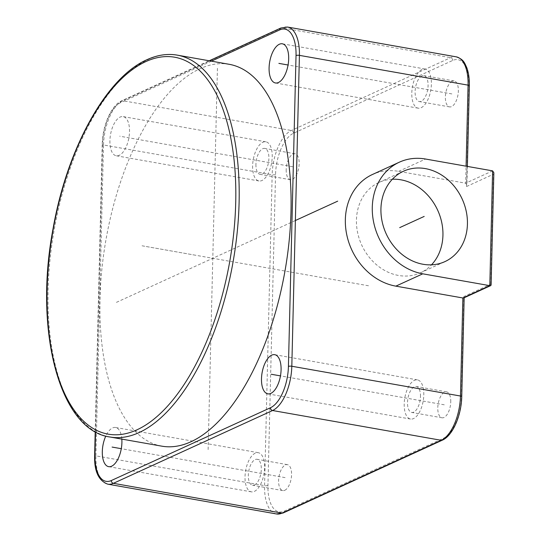 <?xml version="1.0" encoding="UTF-8"?>
<svg xmlns="http://www.w3.org/2000/svg" width="541" height="541" viewBox="0 0 541 541"><rect width="100%" height="100%" fill="white"/><g stroke="black" fill="none" stroke-linecap="round" stroke-linejoin="round"><path stroke-width="0.41" stroke-dasharray="2.71 2.03" d="M121.82 439.096A19.882 9.319 -80 0 0 115.564 427.491A19.882 9.319 -80 0 0 112.575 427.945A19.882 9.319 -80 0 0 105.799 436.066M109.911 140.674A19.882 9.319 -80 0 0 116.247 155.774A19.882 9.319 -80 0 0 129.502 131.706A19.882 9.319 -80 0 0 123.159 116.606A19.882 9.319 -80 0 0 109.911 140.674M229.208 64.305A193.874 90.861 -80 0 0 200.055 68.7A193.874 90.861 -80 0 0 101.864 269.344A193.874 90.861 -80 0 0 161.786 446.156M254.351 491.404A19.882 9.319 -80 0 0 264.421 470.826A19.882 9.319 -80 0 0 258.273 452.689A19.882 9.319 -80 0 0 255.284 453.142A19.882 9.319 -80 0 0 245.215 473.72A19.882 9.319 -80 0 0 251.362 491.85A19.882 9.319 -80 0 0 254.351 491.404M254.507 484.946A13.173 6.174 -80 0 0 261.181 471.312A13.173 6.174 -80 0 0 257.11 459.295A13.173 6.174 -80 0 0 255.129 459.593A13.173 6.174 -80 0 0 248.454 473.233A13.173 6.174 -80 0 0 252.525 485.243A13.173 6.174 -80 0 0 254.507 484.946M284.782 490.288A13.173 6.174 -80 0 0 291.45 476.655A13.173 6.174 -80 0 0 287.379 464.645A13.173 6.174 -80 0 0 285.398 464.942A13.173 6.174 -80 0 0 278.723 478.575A13.173 6.174 -80 0 0 282.801 490.586A13.173 6.174 -80 0 0 284.782 490.288M450.761 401.841A13.173 6.174 -80 0 0 446.562 391.84A13.173 6.174 -80 0 0 437.784 407.779A13.173 6.174 -80 0 0 441.983 417.78A13.173 6.174 -80 0 0 450.761 401.841M452.181 81.251A13.173 6.174 -80 0 0 445.507 94.885A13.173 6.174 -80 0 0 449.578 106.902A13.173 6.174 -80 0 0 451.559 106.604A13.173 6.174 -80 0 0 458.234 92.971A13.173 6.174 -80 0 0 454.156 80.954A13.173 6.174 -80 0 0 452.181 81.251M286.196 169.698A13.173 6.174 -80 0 0 290.395 179.707A13.173 6.174 -80 0 0 299.173 163.767A13.173 6.174 -80 0 0 294.98 153.759A13.173 6.174 -80 0 0 286.196 169.698M420.485 396.499A13.173 6.174 -80 0 0 416.286 386.49A13.173 6.174 -80 0 0 407.508 402.436A13.173 6.174 -80 0 0 411.708 412.438A13.173 6.174 -80 0 0 420.485 396.499M423.792 394.984A19.882 9.319 -80 0 0 417.456 379.883A19.882 9.319 -80 0 0 404.201 403.944A19.882 9.319 -80 0 0 410.538 419.045A19.882 9.319 -80 0 0 423.792 394.984M421.906 75.909A13.173 6.174 -80 0 0 415.231 89.542A13.173 6.174 -80 0 0 419.309 101.552A13.173 6.174 -80 0 0 421.283 101.255A13.173 6.174 -80 0 0 427.958 87.622A13.173 6.174 -80 0 0 423.887 75.612A13.173 6.174 -80 0 0 421.906 75.909M422.061 69.451A19.882 9.319 -80 0 0 411.992 90.029A19.882 9.319 -80 0 0 418.139 108.166A19.882 9.319 -80 0 0 421.128 107.713A19.882 9.319 -80 0 0 431.197 87.135A19.882 9.319 -80 0 0 425.057 68.998A19.882 9.319 -80 0 0 422.061 69.451M255.927 164.356A13.173 6.174 -80 0 0 260.126 174.358A13.173 6.174 -80 0 0 268.904 158.418A13.173 6.174 -80 0 0 264.705 148.417A13.173 6.174 -80 0 0 255.927 164.356M252.62 165.871A19.882 9.319 -80 0 0 258.956 180.971A19.882 9.319 -80 0 0 272.211 156.91A19.882 9.319 -80 0 0 265.874 141.803A19.882 9.319 -80 0 0 252.62 165.871M493.845 172.721L493.493 174.202L466.558 186.523L466.91 185.042L465.679 183.189L398.649 171.355A59.652 50.144 65.4 0 0 372.431 174.5M392.36 179.233A49.711 41.785 65.4 0 0 379.018 182.425A49.711 41.785 65.4 0 0 357.628 232.677A49.711 41.785 65.4 0 0 398.521 275.457A49.711 41.785 65.4 0 0 420.371 272.84A49.711 41.785 65.4 0 0 431.508 264.826M491.1 285.053L490.809 284.208L463.867 296.529L461.412 396.972A34.8 16.311 100 0 1 443.451 438.291L284.268 511.096A34.8 16.311 100 0 1 267.944 485.46L275.545 174.574A34.8 16.311 100 0 1 293.506 133.255L452.689 60.45A34.8 16.311 100 0 1 469.013 86.087L466.558 186.523M463.826 297.908L463.867 296.529M368.482 285.77L141.438 245.682M295.379 220.512L114.834 303.088M208.116 449.598L217.468 66.969M285.087 477.615L121.285 448.692M444.269 404.81L280.468 375.887M451.87 93.924L288.062 65.008M292.688 166.729L119.703 136.19M195.497 255.23L143.602 246.067M211.375 61.153L120.521 102.709A34.8 16.311 -80 0 0 102.56 144.028L95.527 431.853M490.809 284.208L493.493 174.202M492.614 170.868L465.679 183.189L466.092 166.188M398.649 171.355L425.584 159.034M443.451 438.291A2.489 2.09 -114.6 0 1 442.322 440.171M284.268 511.096A2.489 2.09 -114.6 0 1 283.139 512.976M276.444 513.95A37.282 17.474 100 0 1 264.563 485.635L272.157 174.75A37.282 17.474 100 0 1 291.403 130.482L450.585 57.677A37.282 17.474 100 0 1 456.191 56.832M267.944 485.46A2.489 0.676 1.4 0 1 264.563 485.635L95.899 455.853A37.282 17.474 -80 0 0 107.787 484.168M275.545 174.574A2.489 0.676 1.4 0 1 272.157 174.75L103.5 144.974L95.899 455.853A2.489 0.676 -178.6 0 1 94.641 455.238M293.506 133.255A2.489 2.09 65.4 0 0 291.403 130.482L122.739 100.7A37.282 17.474 -80 0 0 103.5 144.974A2.489 0.676 -178.6 0 1 102.235 144.352L95.216 431.684M452.689 60.45A2.489 2.09 65.4 0 0 450.585 57.677L281.922 27.895L122.739 100.7A2.489 2.09 -114.6 0 0 121.651 100.829C111.182 105.299 102.567 125.735 102.235 144.352A2.489 0.676 -178.6 0 1 102.56 144.028M287.528 27.05A37.282 17.474 -80 0 0 281.922 27.895A2.489 2.09 -114.6 0 0 280.833 28.024M120.521 102.709A2.489 2.09 -114.6 0 1 121.651 100.829L209.225 60.775M177.313 55.141A193.874 90.861 -80 0 0 148.16 59.537A193.874 90.861 -80 0 0 49.968 260.18A193.874 90.861 -80 0 0 109.891 436.993M258.273 452.689L115.564 427.491M251.362 491.85L108.646 466.653M287.379 464.645L257.11 459.295M282.801 490.586L252.525 485.243M446.562 391.84L416.286 386.49M441.983 417.78L411.708 412.438M417.456 379.883L274.747 354.686M410.538 419.045L267.829 393.848M449.578 106.902L419.309 101.552M454.156 80.954L423.887 75.612M418.139 108.166L275.43 82.969M425.057 68.998L282.341 43.801M290.395 179.707L260.126 174.358M294.98 153.759L264.705 148.417M258.956 180.971L116.247 155.774M265.874 141.803L123.159 116.606M379.018 182.425L403.505 171.22M420.371 272.84L444.858 261.641M464.164 297.374L464.151 297.76M467.363 166.412L466.91 185.042"/><path stroke-width="0.81" d="M105.799 436.066A19.882 9.319 -80 0 0 108.646 466.653A19.882 9.319 -80 0 0 111.635 466.207A19.882 9.319 -80 0 0 121.82 439.096M281.083 369.787A19.882 9.319 -80 0 0 274.747 354.686A19.882 9.319 -80 0 0 261.492 378.747A19.882 9.319 -80 0 0 267.829 393.848A19.882 9.319 -80 0 0 281.083 369.787M279.352 44.254A19.882 9.319 -80 0 0 269.283 64.832A19.882 9.319 -80 0 0 275.43 82.969A19.882 9.319 -80 0 0 278.419 82.516A19.882 9.319 -80 0 0 288.488 61.938A19.882 9.319 -80 0 0 282.341 43.801A19.882 9.319 -80 0 0 279.352 44.254M109.891 436.993L161.786 446.156A193.874 90.861 -80 0 0 190.939 441.76A193.874 90.861 -80 0 0 289.131 241.117A193.874 90.861 -80 0 0 229.208 64.305L177.313 55.141C167.46 53.444 157.384 54.952 147.064 59.666C106.212 77.356 66.942 148.795 53.045 228.796C33.698 330.477 59.49 430.257 109.891 436.993A193.874 90.861 -80 0 0 139.044 432.597A193.874 90.861 -80 0 0 237.235 231.954A193.874 90.861 -80 0 0 177.313 55.141M492.614 170.868L493.845 172.721L491.1 285.053L490.741 285.601L489.808 285.662L492.614 170.868L425.584 159.034A59.652 50.144 65.4 0 0 399.373 162.178A59.652 50.144 65.4 0 0 373.703 222.486A59.652 50.144 65.4 0 0 422.778 273.82L489.808 285.662L462.873 297.983L463.826 297.908M425.348 168.603A49.711 41.785 65.4 0 0 403.505 171.22A49.711 41.785 65.4 0 0 382.115 221.479A49.711 41.785 65.4 0 0 423.015 264.258A49.711 41.785 65.4 0 0 444.858 261.641A49.711 41.785 65.4 0 0 466.247 211.382A49.711 41.785 65.4 0 0 425.348 168.603M431.508 264.826A49.711 41.785 65.4 0 0 439.542 214.784A49.711 41.785 65.4 0 0 400.861 179.801A49.711 41.785 65.4 0 0 392.36 179.233M399.373 162.178L372.431 174.5A59.652 50.144 65.4 0 0 346.767 234.808A59.652 50.144 65.4 0 0 395.843 286.142L422.778 273.82M464.151 297.76L461.737 396.648A2.489 0.676 -178.6 0 0 460.479 396.026L462.873 297.983L395.843 286.142M337.692 201.157L295.379 220.512M121.285 448.692L112.109 447.076M280.468 375.887L271.291 374.271M288.062 65.008L278.885 63.385M399.691 227.633L424.185 216.427M95.527 431.853L94.966 454.913A34.8 16.311 -80 0 0 111.29 480.55L270.473 407.745A34.8 16.311 -80 0 0 288.427 366.426L296.028 55.54A34.8 16.311 -80 0 0 279.704 29.904L211.375 61.153M288.427 366.426A2.489 0.676 1.4 0 1 291.815 366.25L460.479 396.026A37.282 17.474 100 0 1 441.233 440.3L282.05 513.105A37.282 17.474 100 0 1 276.444 513.95L107.787 484.168A37.282 17.474 -80 0 0 113.394 483.323L272.576 410.518A37.282 17.474 -80 0 0 291.815 366.25L299.416 55.365A37.282 17.474 -80 0 0 287.528 27.05L280.833 28.024L209.225 60.775M461.737 396.648C461.412 415.265 452.79 435.701 442.322 440.171A2.489 2.09 -114.6 0 1 441.233 440.3L272.576 410.518A2.489 2.09 65.4 0 1 270.473 407.745M442.322 440.171L283.139 512.976A2.489 2.09 -114.6 0 1 282.05 513.105L113.394 483.323A2.489 2.09 65.4 0 1 111.29 480.55M296.028 55.54A2.489 0.676 1.4 0 1 299.416 55.365L468.073 85.147A2.489 0.676 -178.6 0 1 469.331 85.762C469.487 78.905 468.668 72.94 466.863 67.882C464.678 63.202 463.887 59.341 456.191 56.832A37.282 17.474 100 0 1 468.073 85.147L466.092 166.188M279.704 29.904A2.489 2.09 -114.6 0 1 280.833 28.024M94.966 454.913A2.489 0.676 -178.6 0 0 94.641 455.238C94.127 471.062 98.509 480.712 107.787 484.168M136.941 429.825A191.392 89.698 -80 0 0 235.72 202.564A191.392 89.698 -80 0 0 145.942 61.546A191.392 89.698 -80 0 0 47.155 288.806A191.392 89.698 -80 0 0 136.941 429.825M490.707 285.614L463.799 297.922M283.139 512.976L276.444 513.95M469.331 85.762L467.363 166.412M95.216 431.684L94.641 455.238M456.191 56.832L287.528 27.05"/></g></svg>
